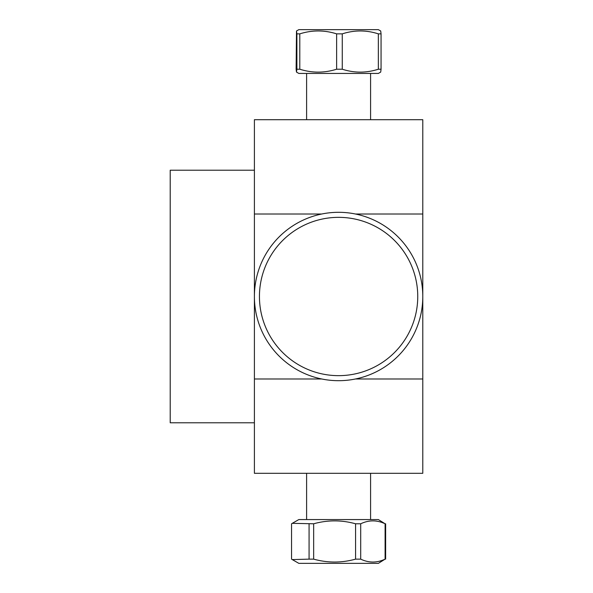 <?xml version="1.0" encoding="UTF-8"?>
<svg xmlns="http://www.w3.org/2000/svg" width="593" height="593" viewBox="0 0 593 593"><rect width="100%" height="100%" fill="white"/><g stroke="black" fill="none" stroke-linecap="round" stroke-linejoin="round"><path stroke-width="0.89" d="M370.588 73.428L370.588 119.697L422.787 119.697L254.404 119.697L254.404 214.014L321.754 214.014M355.437 214.014L422.787 214.014L422.787 473.303L254.404 473.303L254.404 214.014M422.787 119.697L422.787 214.014M254.404 170.213L170.213 170.213L170.213 422.787L254.404 422.787M254.404 119.697L306.603 119.697L306.603 73.428M422.787 378.986L355.437 378.986M321.754 378.986L254.404 378.986M259.793 303.927A79.151 79.151 0 0 1 371.566 224.539A79.151 79.151 0 0 1 384.427 361.033A79.151 79.151 0 0 1 259.793 303.927M254.775 304.402A84.191 84.191 0 0 1 373.664 219.959A84.191 84.191 0 0 1 387.348 365.14A84.191 84.191 0 0 1 254.775 304.402M259.482 298.976A79.151 79.151 0 0 1 376.006 226.748A79.151 79.151 0 0 1 380.298 363.776A79.151 79.151 0 0 1 259.482 298.976M360.863 377.689L362.301 377.281L360.863 377.689M321.45 378.927L319.998 378.608L321.45 378.927M378.371 29.65L298.82 29.65L296.493 30.992L296.885 33.86L299.791 33.86C312.074 29.998 324.349 29.998 336.631 33.86L342.257 33.86C354.288 29.998 366.311 29.998 378.341 33.86L381.062 33.86L380.699 30.992L378.371 29.65M296.493 72.087L298.82 73.428L378.371 73.428L380.699 72.087L381.062 69.218L378.341 69.218C366.311 73.08 354.288 73.08 342.257 69.218L336.631 69.218C324.349 73.08 312.074 73.08 299.791 69.218L296.885 69.218L296.493 72.087L296.122 69.218L296.493 30.992M381.062 69.218L381.062 33.86M378.341 33.86L378.341 69.218M342.257 69.218L342.257 33.86M336.631 33.86L336.631 69.218M299.791 69.218L299.791 33.86M296.885 33.86L296.885 69.218M309.072 523.782L309.072 559.14L292.305 559.592L291.556 559.14L291.556 523.782L292.305 523.33L313.66 523.782C327.632 519.92 341.605 519.92 355.578 523.782L360.7 523.782C368.831 519.92 376.97 519.92 385.102 523.782L378.371 519.572L298.82 519.572L292.305 523.33M292.305 559.592L298.82 563.35L378.371 563.35L385.102 559.14C376.97 563.002 368.831 563.002 360.7 559.14L355.578 559.14C341.605 563.002 327.632 563.002 313.66 559.14L309.072 559.14M313.66 559.14L313.66 523.782M355.578 523.782L355.578 559.14M360.7 559.14L360.7 523.782M385.102 523.782L385.102 559.14M385.635 559.14L385.635 523.782M370.588 519.572L370.588 473.303M306.603 519.572L306.603 473.303"/></g></svg>
